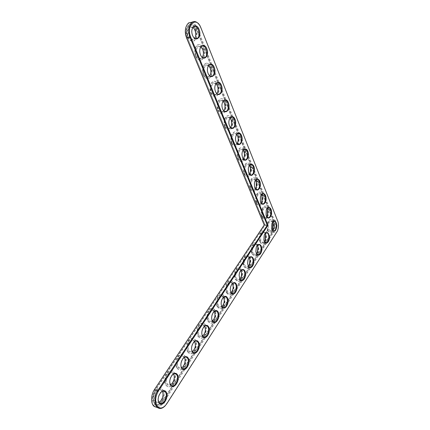 <?xml version="1.0" encoding="UTF-8"?>
<svg xmlns="http://www.w3.org/2000/svg" width="430" height="430" viewBox="0 0 430 430"><rect width="100%" height="100%" fill="white"/><g stroke="black" fill="none" stroke-linecap="round" stroke-linejoin="round"><path stroke-width="0.32" stroke-dasharray="2.15 1.61" d="M199.025 24.483L200.745 27.633L277.769 221.369C278.645 224.68 278.473 227.964 277.253 231.211L165.297 405.683M272.109 230.136L271.464 228.62L271.728 223.595L272.609 222.03M264.418 241.692L263.735 239.875L264.052 235.328L265.02 233.576M266.638 216.715L265.939 215.048L266.089 210.431L267.03 208.593M256.452 253.641L255.748 251.437L256.097 247.529L257.167 245.519M260.994 202.885L260.236 201.03L260.284 196.929L261.268 194.747M248.196 266.009L247.497 263.273L247.83 260.263L249.034 257.892M239.639 278.807L239.01 275.178L239.204 273.776L240.606 270.707M230.77 292.067C229.034 288.761 231.464 282.204 234.097 283.01M221.563 305.816C220.649 302.903 221.068 300.221 222.815 297.77M255.178 188.619L254.34 186.523L254.302 183.083L255.329 180.476M249.18 173.908L248.25 171.452L248.153 168.936L249.19 165.76M242.993 158.718L241.87 154.827L242.859 150.575M212.001 320.07C211.184 317.152 211.651 314.486 213.409 312.072M202.073 334.873C201.353 331.955 201.874 329.305 203.643 326.934M191.748 350.24C191.135 347.327 191.721 344.704 193.495 342.377M181.014 366.22C180.514 363.318 181.154 360.727 182.938 358.443M169.845 382.845C169.463 379.959 170.162 377.4 171.946 375.164M158.208 400.163C157.95 397.298 158.718 394.772 160.503 392.59M236.602 143.04L236.011 141.943C235.129 139.401 235.231 137.057 236.312 134.896M230.002 126.845L229.362 125.662C228.217 121.523 228.819 118.701 231.184 117.18L227.954 117.428C225.583 118.943 224.976 121.755 226.132 125.872C226.965 127.726 228.029 128.532 229.319 128.285L230.534 127.463M223.181 110.102L222.487 108.822C221.316 104.737 221.88 101.894 224.191 100.308L220.934 100.636C218.617 102.216 218.053 105.044 219.23 109.112C220.149 111.133 221.305 111.977 222.697 111.639L223.837 110.827M216.129 92.783L215.376 91.407C214.511 89.031 214.489 86.79 215.322 84.672M208.84 74.868L208.012 73.369C207.158 71.063 207.099 68.859 207.835 66.768M201.294 56.319L200.385 54.691C199.541 52.444 199.439 50.294 200.09 48.23M193.478 37.109L192.479 35.325C191.651 33.148 191.511 31.046 192.065 29.02M191.629 22.279C194.021 22.86 195.946 24.87 197.402 28.316L274.437 220.359C275.818 224.659 275.479 228.717 273.421 232.533L163.33 402.856C161.793 405.189 160.057 406.64 158.122 407.21M157.251 407.366L156.891 407.382M272.507 222.186L270.97 221.106C268.481 222.213 267.707 224.901 268.653 229.168L270.459 230.851L272.029 229.969M185.776 27.703C187.432 20.828 194.15 21.564 196.757 28.627L273.905 220.606C275.216 224.702 274.894 228.566 272.932 232.195L162.739 402.415C159.175 407.14 155.918 407.882 152.972 404.646C150.742 400.239 151.199 395.256 154.343 389.709M272.496 222.202C270.389 217.408 265.95 224.611 268.11 229.421C269.255 231.636 270.556 231.813 272.018 229.948M253.953 172.946L273.432 221.321C274.571 224.869 274.292 228.217 272.593 231.361L162.18 401.572C160.492 404.076 158.632 405.313 156.611 405.275M253.587 172.032L250.599 164.62M250.502 164.373L247.879 157.864M247.508 156.939L244.433 149.312M244.315 149.011L196.349 29.192C194.338 24.87 191.936 23.387 189.141 24.752L188.877 24.811C191.673 23.446 194.075 24.924 196.085 29.245M155.703 405.092L154.719 404.555C151.72 401.088 151.785 396.422 154.918 390.574L265.03 225.18L187.297 37.378C185.448 31.75 185.975 27.563 188.877 24.811M267.627 230.152C268.229 231.539 269.013 232.275 269.992 232.356C274.335 232.845 275.05 219.332 270.663 219.558C267.906 219.268 265.874 226.304 267.627 230.152M273.432 221.321L273.673 221.332C274.813 224.885 274.534 228.233 272.83 231.378L162.443 401.658C160.669 404.27 158.734 405.501 156.644 405.339M155.692 405.071L154.977 404.646C151.983 401.174 152.048 396.508 155.176 390.655L265.03 225.18M187.297 37.378L265.272 225.196M187.561 37.329C185.717 31.702 186.244 27.509 189.141 24.752M273.673 221.332L196.349 29.192M267.868 230.168C268.471 231.555 269.255 232.291 270.233 232.372C274.576 232.867 275.286 219.348 270.905 219.569C268.148 219.278 266.116 226.32 267.868 230.168M267.385 230.163L267.541 230.824L267.449 230.168M267.17 230.722L267.137 231.12L267.229 230.727M267.019 230.937L267.073 231.281L267.137 230.91M266.853 231.141L266.944 231.576L266.869 231.141M266.589 231.555L266.697 231.851L266.648 231.56M266.767 231.361L266.718 231.636M266.229 232.087L266.337 232.377L266.294 232.093M266.009 232.635L266.041 232.92L266.127 232.646M266.041 232.92L266.084 232.641L266.041 232.92M260.204 241.843C260.795 243.176 261.574 243.896 262.536 244.003C267.019 244.659 267.981 230.91 263.45 230.991C260.558 230.593 258.349 237.919 260.204 241.843M262.327 216.752C262.977 218.246 263.832 219.02 264.885 219.074C269.373 219.418 269.83 205.685 265.315 206.072C262.526 205.895 260.558 212.861 262.327 216.752M252.27 253.926L254.56 256.038C259.183 256.877 260.424 242.896 255.748 242.81C252.716 242.289 250.303 249.916 252.27 253.926M256.619 202.922C257.323 204.54 258.242 205.352 259.387 205.373C264.02 205.545 264.192 191.587 259.537 192.162C256.721 192.102 254.834 198.988 256.619 202.922M244.057 266.433L246.293 268.497C251.045 269.54 252.614 255.318 247.787 255.049C244.605 254.377 241.966 262.338 244.057 266.433M235.543 279.392L237.709 281.397C242.601 282.677 244.536 268.212 239.558 267.729C236.22 266.88 233.323 275.211 235.543 279.392M226.718 292.83L228.798 294.765C233.812 296.313 236.167 281.602 231.044 280.881C227.545 279.822 224.352 288.552 226.718 292.83M250.722 188.657C251.491 190.404 252.491 191.264 253.727 191.243C258.511 191.221 258.36 177.031 253.571 177.821C250.733 177.896 248.932 184.685 250.722 188.657M250.152 164.604C249.357 163.432 248.438 162.905 247.4 163.029C244.552 163.244 242.843 169.931 244.649 173.94C245.482 175.832 246.567 176.741 247.906 176.66L250.136 175.048M250.147 175.031C251.91 171.554 251.915 168.087 250.163 164.625M243.917 149.258C243.057 148.087 242.095 147.587 241.02 147.769C238.166 148.124 236.564 154.709 238.37 158.745C239.284 160.799 240.461 161.755 241.913 161.61L244.089 159.971M244.132 159.906C245.879 156.343 245.826 152.811 243.966 149.328M217.564 306.773L219.536 308.627C224.67 310.471 227.492 295.512 222.229 294.518C218.564 293.228 215.032 302.387 217.564 306.773M208.061 321.248L209.91 323.005C215.145 325.188 218.488 309.987 213.097 308.686C209.265 307.117 205.352 316.749 208.061 321.248M198.182 336.287L199.885 337.932C205.207 340.485 209.141 325.053 203.637 323.408C199.633 321.522 195.279 331.67 198.182 336.287M187.915 351.917L189.447 353.433C194.838 356.4 199.423 340.748 193.817 338.716C189.657 336.464 184.798 347.177 187.915 351.917M177.23 368.188L178.574 369.542C182.583 372.192 187.926 362.544 185.583 357.088L183.626 354.659C179.31 351.982 173.876 363.312 177.23 368.188M174.876 373.735L173.032 371.267C168.576 368.107 162.486 380.109 166.109 385.129L167.232 386.301C171.28 389.36 177.198 379.539 174.897 373.788M163.739 391.09L162.013 388.586C157.439 384.877 150.602 397.616 154.515 402.781L155.208 403.582M163.513 391.112C165.48 396.53 160.374 405.743 156.16 404.178C160.363 406.183 165.797 396.766 163.771 391.192M231.888 143.056C232.888 145.286 234.173 146.286 235.737 146.066C240.934 145.313 239.564 130.424 234.415 132.01C231.249 133.918 230.405 137.6 231.888 143.056M225.191 126.839C226.287 129.263 227.68 130.317 229.373 130C234.694 128.946 232.823 113.826 227.572 115.734C224.465 117.734 223.67 121.437 225.191 126.839M218.268 110.069C219.467 112.708 220.982 113.816 222.81 113.386C228.239 112.004 225.825 96.653 220.488 98.921C217.451 101.012 216.715 104.727 218.268 110.069M211.103 92.724C212.425 95.6 214.07 96.755 216.032 96.191C221.557 94.455 218.548 78.883 213.146 81.533C210.2 83.721 209.517 87.451 211.103 92.724M211.006 76.298C213.877 71.165 209.641 61.124 205.535 63.549C202.691 65.828 202.073 69.569 203.686 74.766C205.142 77.894 206.927 79.109 209.034 78.394L210.99 76.325M203.691 57.77C206.524 52.363 201.799 42.145 197.644 44.935C194.919 47.305 194.371 51.046 195.999 56.163C197.612 59.577 199.541 60.84 201.794 59.953L203.659 57.846M196.112 38.571C198.886 32.863 193.64 22.478 189.458 25.655C186.862 28.111 186.389 31.852 188.039 36.889C189.813 40.608 191.904 41.925 194.301 40.839L196.058 38.689M259.962 241.821C260.553 243.154 261.332 243.875 262.295 243.982C266.777 244.638 267.739 230.894 263.208 230.975C260.317 230.577 258.102 237.898 259.962 241.821M264.993 233.614C262.811 228.803 258.22 236.242 260.462 241.063C261.596 243.219 262.907 243.412 264.396 241.649L262.794 242.461L261.01 240.811C260.032 236.409 260.854 233.657 263.488 232.56L264.998 233.608M262.085 216.742C262.735 218.236 263.585 219.01 264.644 219.064C269.132 219.402 269.589 205.674 265.074 206.061C262.278 205.884 260.317 212.845 262.085 216.742M262.579 216.01C263.762 218.306 265.106 218.521 266.611 216.661L265.084 217.526L263.133 215.752C262.155 211.495 262.918 208.786 265.412 207.631L266.998 208.636C264.756 204.008 260.403 211.173 262.579 216.01M252.028 253.899L254.318 256.017C258.935 256.85 260.182 242.875 255.501 242.789C252.469 242.267 250.056 249.894 252.028 253.899M257.296 245.53C255.081 240.488 250.179 248.196 252.544 253.114C253.7 255.243 255.044 255.425 256.576 253.657M257.237 245.439L255.759 244.407C253.447 243.998 251.609 249.803 253.103 252.856L254.856 254.474L256.506 253.732M256.371 202.912C257.075 204.529 258 205.346 259.139 205.363C263.778 205.535 263.95 191.581 259.295 192.156C256.474 192.102 254.587 198.977 256.371 202.912M261.365 194.752C259.027 190.13 254.662 197.257 256.882 202.186C258.134 204.605 259.537 204.836 261.091 202.885M261.322 194.688L259.672 193.747C257.178 194.946 256.43 197.676 257.441 201.928C257.973 203.164 258.683 203.788 259.553 203.799L261.042 202.949M243.81 266.401L246.046 268.471C250.803 269.513 252.372 255.296 247.54 255.028C244.358 254.35 241.719 262.311 243.81 266.401M249.346 257.919C247.137 252.55 241.843 260.542 244.342 265.589C245.541 267.713 246.927 267.863 248.513 266.046M249.212 257.699L247.761 256.672C245.337 256.151 243.326 262.209 244.912 265.326L246.626 266.906L248.33 266.234M235.296 279.36L237.462 281.365C242.353 282.644 244.288 268.18 239.311 267.702C235.973 266.853 233.071 275.178 235.296 279.36M241.123 270.76C238.924 265.03 233.194 273.329 235.85 278.516C237.08 280.623 238.516 280.747 240.155 278.882M240.902 270.4L239.494 269.384C236.951 268.728 234.742 275.06 236.43 278.253L238.091 279.785L239.859 279.183M226.47 292.792L228.55 294.727C233.565 296.27 235.919 281.564 230.792 280.844C227.293 279.79 224.1 288.514 226.47 292.792M227.045 291.916C229.582 297.087 234.952 288.788 232.436 283.714C229.986 278.457 224.46 286.74 227.045 291.916M232.302 283.569L230.931 282.558C228.266 281.747 225.836 288.385 227.631 291.647L229.228 293.131L231.066 292.599M217.311 306.73L219.289 308.584C224.422 310.428 227.239 295.474 221.977 294.48C218.311 293.19 214.78 302.344 217.311 306.73M217.908 305.821C220.552 310.998 226.126 302.392 223.503 297.307C220.95 292.04 215.22 300.64 217.908 305.821M223.385 297.232L222.068 296.232C219.278 295.238 216.586 302.204 218.51 305.547L220.026 306.966L221.939 306.515M250.475 188.652C251.244 190.399 252.243 191.264 253.48 191.237C258.263 191.216 258.113 177.031 253.324 177.821C250.486 177.891 248.685 184.68 250.475 188.652M255.592 180.476C253.162 175.773 248.723 182.874 251.002 187.931C252.345 190.501 253.829 190.732 255.441 188.625M255.463 180.304L253.743 179.428C251.254 180.686 250.529 183.433 251.566 187.668C252.152 189.006 252.915 189.662 253.861 189.641L255.307 188.797M244.396 173.94C245.234 175.832 246.32 176.741 247.658 176.66C252.582 176.424 252.066 162.008 247.153 163.034C244.299 163.244 242.595 169.936 244.396 173.94M249.631 165.749C247.105 160.96 242.601 168.028 244.939 173.225C246.385 175.956 247.943 176.182 249.615 173.908M249.411 165.469L247.621 164.658C245.143 165.975 244.444 168.737 245.514 172.957C246.148 174.403 246.976 175.096 248.002 175.031L249.4 174.193M238.118 158.751C239.032 160.804 240.214 161.761 241.66 161.615C246.729 161.132 245.804 146.479 240.768 147.775C237.914 148.135 236.312 154.719 238.118 158.751M243.477 150.548C240.854 145.673 236.274 152.709 238.677 158.041C240.236 160.949 241.88 161.175 243.606 158.713M243.16 150.161L241.284 149.42C238.838 150.796 238.161 153.58 239.257 157.767C239.956 159.337 240.854 160.067 241.961 159.949L243.305 159.121M207.803 321.199L209.657 322.957C214.892 325.134 218.241 309.939 212.845 308.638C209.012 307.074 205.099 316.7 207.803 321.199M208.426 320.253C211.184 325.435 216.962 316.502 214.231 311.417C211.576 306.138 205.621 315.066 208.426 320.253M214.135 311.411L212.882 310.428C209.964 309.218 206.98 316.55 209.034 319.974L210.458 321.323L212.452 320.963M197.929 336.228L199.633 337.873C204.954 340.426 208.889 324.999 203.379 323.355C199.38 321.468 195.026 331.616 197.929 336.228M198.574 335.25C201.45 340.426 207.453 331.148 204.61 326.064C201.837 320.78 195.645 330.057 198.574 335.25M204.535 326.15L203.358 325.177C200.31 323.725 196.988 331.449 199.192 334.965L200.504 336.228L202.595 335.959M187.657 351.858L189.195 353.369C194.58 356.336 199.171 340.689 193.564 338.663C189.399 336.405 184.54 347.117 187.657 351.858M188.329 350.837C191.334 356.013 197.574 346.37 194.607 341.286C191.715 336.002 185.276 345.65 188.329 350.837M194.57 341.468L193.468 340.517C190.297 338.781 186.593 346.935 188.963 350.552L190.146 351.713L192.334 351.552M176.977 368.118L178.316 369.472C183.744 372.896 189.055 357.045 183.368 354.594C179.052 351.917 173.618 363.242 176.977 368.118M177.671 367.053C180.81 372.224 187.303 362.189 184.201 357.115C181.186 351.831 174.483 361.877 177.671 367.053M184.207 357.411L183.196 356.481C179.907 354.422 175.768 363.049 178.321 366.763L179.353 367.811L181.653 367.768M165.851 385.049L166.974 386.226C172.408 390.144 178.504 374.105 172.774 371.192C168.318 368.032 162.228 380.034 165.851 385.049M166.577 383.947C169.855 389.096 176.617 378.653 173.376 373.595C170.221 368.311 163.239 378.776 166.577 383.947M173.435 374.009L172.521 373.111C169.124 370.687 164.486 379.824 167.232 383.646L168.108 384.554L170.522 384.651M163.497 391.063L161.755 388.505C157.176 384.802 150.344 397.53 154.252 402.695L155.246 403.732M155.01 401.545C158.444 406.678 165.486 395.799 162.099 390.757C158.799 385.484 151.521 396.395 155.01 401.545M155.622 401.152L156.38 401.991L158.912 402.243M162.218 391.305L161.406 390.451C160.411 389.811 159.304 389.908 158.089 390.752M157.181 391.579C155.424 393.729 154.666 396.218 154.913 399.035M231.636 143.066C232.635 145.297 233.92 146.297 235.484 146.076C240.682 145.324 239.311 130.435 234.162 132.026C230.991 133.934 230.152 137.611 231.636 143.066M237.118 134.843C234.393 129.887 229.749 136.885 232.211 142.362C233.893 145.458 235.624 145.679 237.403 143.018M236.699 134.348L234.732 133.682C232.318 135.127 231.673 137.928 232.802 142.083C233.565 143.787 234.543 144.555 235.742 144.378L237.021 143.55M224.938 126.855C226.029 129.28 227.427 130.333 229.12 130.01C234.441 128.962 232.571 113.843 227.32 115.756C224.207 117.755 223.417 121.454 224.938 126.855M230.544 118.615C227.712 113.574 222.998 120.534 225.524 126.157C227.346 129.457 229.168 129.672 230.996 126.791M230.012 118.013L227.954 117.428M218.01 110.091C219.214 112.73 220.724 113.837 222.552 113.407C227.986 112.026 225.567 96.68 220.23 98.948C217.198 101.039 216.457 104.753 218.01 110.091M223.745 101.84C220.8 96.712 216.027 103.63 218.617 109.408C220.585 112.929 222.503 113.128 224.374 110.01M223.089 101.131L220.934 100.636M210.84 92.751C212.167 95.627 213.812 96.782 215.774 96.218C221.299 94.482 218.29 78.916 212.888 81.566C209.942 83.753 209.259 87.478 210.84 92.751M216.709 84.479C213.64 79.27 208.813 86.15 211.469 92.074C213.597 95.831 215.618 96.024 217.521 92.654M215.924 83.662L213.662 83.264C211.415 84.92 210.893 87.758 212.092 91.778C213.103 93.977 214.355 94.858 215.855 94.423L216.919 93.622M203.422 74.798C204.884 77.932 206.663 79.142 208.77 78.427C214.371 76.303 210.721 60.522 205.271 63.592C202.433 65.865 201.815 69.606 203.422 74.798M209.421 66.505C206.223 61.216 201.342 68.053 204.073 74.137C206.378 78.147 208.496 78.33 210.426 74.68M208.502 65.586L206.126 65.301C203.96 67.026 203.481 69.87 204.707 73.831C205.814 76.228 207.179 77.147 208.786 76.594L209.765 75.814M195.741 56.206C197.349 59.619 199.278 60.883 201.53 59.996L203.428 57.819C206.26 52.406 201.536 42.194 197.381 44.983C194.656 47.348 194.107 51.095 195.741 56.206M201.869 47.88C198.536 42.522 193.613 49.316 196.408 55.556C198.907 59.845 201.132 60.012 203.078 56.061M200.805 46.87L198.316 46.698C196.236 48.493 195.817 51.342 197.053 55.244C198.278 57.851 199.751 58.813 201.471 58.131L202.363 57.367M195.849 38.619C198.628 32.916 193.371 22.532 189.195 25.709C186.599 28.165 186.125 31.906 187.776 36.937C189.549 40.657 191.64 41.973 194.037 40.888L195.827 38.673M194.032 28.579C190.554 23.15 185.599 29.896 188.469 36.297C191.178 40.882 193.505 41.038 195.456 36.77M192.817 27.472L190.216 27.434C188.238 29.294 187.872 32.142 189.125 35.98C190.474 38.824 192.065 39.829 193.903 38.99L194.699 38.254M196.757 28.627L200.891 27.789M162.739 402.415L166.792 403.754M273.905 220.606L277.479 220.531L277.667 220.821M272.932 232.195L273.421 232.533L276.458 232.748L276.694 232.463M274.023 221.283L270.97 221.106M273.442 231.06L270.459 230.851M266.562 232.78L263.488 232.56M265.869 242.724L262.794 242.461M268.492 207.76L265.412 207.631M268.03 217.688L265.084 217.526M258.855 244.681L255.759 244.407M257.952 254.786L254.856 254.474M262.778 193.817L259.672 193.747M262.456 203.901L259.553 203.799M250.83 256.995L247.761 256.672M249.744 267.277L246.626 266.906M242.504 269.755L239.494 269.384M241.23 280.215L238.091 279.785M233.877 282.978L230.931 282.558M232.393 293.625L229.228 293.131M224.922 296.695L222.068 296.232M223.208 307.531L220.026 306.966M256.877 179.444L253.743 179.428M256.71 189.689L253.861 189.641M250.776 164.615L247.621 164.658M250.781 175.031L248.002 175.031M244.466 149.312L241.284 149.42M244.665 159.895L241.961 159.949M215.634 310.928L212.882 310.428M213.662 321.957L210.458 321.323M205.986 325.714L203.358 325.177M203.729 336.943L200.504 336.228M195.956 341.087L193.468 340.517M193.387 352.514L190.146 351.713M185.524 357.077L183.196 356.481M182.61 368.698L179.353 367.811M174.661 373.718L172.521 373.111M171.382 385.543L168.108 384.554M163.352 391.063L161.406 390.451M159.67 403.087L156.38 401.991M237.94 133.51L234.732 133.682M238.349 144.27L235.742 144.378M231.824 128.129L229.319 128.285M225.078 111.44L222.697 111.639M216.946 82.856L213.662 83.264M218.107 94.175L215.855 94.423M209.437 64.801L206.126 65.301M210.888 76.314L208.786 76.594M201.649 46.107L198.316 46.698M203.422 57.813L201.471 58.131M193.575 26.741L190.216 27.434M195.688 38.652L193.903 38.99"/><path stroke-width="0.64" d="M267.992 225.298L190.759 37.222C185.54 25.198 196.429 15.48 200.891 27.789L277.941 221.617C278.774 224.772 278.613 227.9 277.452 230.996L166.792 403.754C163.239 408.516 159.987 409.274 157.047 406.027C154.822 401.598 155.284 396.589 158.423 390.994L267.992 225.298L267.309 225.229L190.098 37.539C187.862 30.686 188.49 25.574 191.99 22.204C194.381 20.801 196.725 21.559 199.025 24.483M271.9 229.679L271.626 228.857L271.916 223.39C274.383 219.628 276.055 220.429 276.925 225.782C276.017 231.399 274.34 232.7 271.9 229.679M264.273 241.386L263.886 240.09L264.235 235.151C266.756 231.103 268.503 231.786 269.481 237.193C269.578 242.144 265.831 245.224 264.273 241.386M266.396 216.209L266.095 215.269L266.261 210.249C267.637 205.637 271.529 207.115 271.567 212.167C271.744 217.188 267.965 220.214 266.396 216.209M256.382 253.496L255.882 251.625L256.264 247.374C257.731 242.627 261.757 243.875 261.773 248.975C261.94 254.033 258.016 257.398 256.382 253.496M260.731 202.32L260.387 201.229L260.44 196.768C261.623 191.764 265.848 192.85 266.036 198.106C266.374 203.32 262.391 206.556 260.731 202.32M248.212 266.046L247.621 263.418L247.986 260.139C249.368 255.071 253.678 255.877 253.797 261.118C254.065 266.304 249.938 270.019 248.212 266.046M239.746 279.043L239.134 275.243L239.338 273.722C240.456 268.164 245.197 268.11 245.514 273.534C245.998 278.871 241.601 283.155 239.746 279.043M230.964 292.529C228.394 287.326 233.904 278.995 236.344 284.273C238.849 289.368 233.49 297.716 230.964 292.529M221.853 306.515C219.176 301.306 224.895 292.658 227.432 297.947C230.045 303.053 224.487 311.712 221.853 306.515M254.882 187.996L254.49 186.695L254.447 182.954C255.361 177.525 259.94 178.095 260.322 183.572C260.854 188.99 256.651 192.495 254.882 187.996M248.846 173.215L248.287 168.856C248.809 162.965 253.77 162.787 254.404 168.512C255.194 174.161 250.738 178.02 248.846 173.215M242.617 157.955L241.993 154.838C241.73 148.415 247.142 146.695 248.239 152.725C249.486 158.643 244.697 163.196 242.617 157.955M212.399 321.038C209.603 315.83 215.543 306.843 218.187 312.142C220.907 317.249 215.14 326.241 212.399 321.038M202.568 336.131C199.654 330.917 205.83 321.581 208.588 326.886C211.426 331.992 205.432 341.334 202.568 336.131M192.344 351.826C189.302 346.618 195.725 336.9 198.606 342.21C201.568 347.311 195.338 357.024 192.344 351.826M181.707 368.155C178.531 362.958 185.217 352.842 188.227 358.147C191.318 363.242 184.835 373.348 181.707 368.155M170.629 385.167C167.308 379.98 174.274 369.44 177.418 374.745C180.648 379.824 173.903 390.343 170.629 385.167M159.084 402.899C155.601 397.728 162.873 386.737 166.163 392.031C169.538 397.089 162.508 408.054 159.084 402.899M236.183 142.19C233.63 135.993 239.112 129.333 241.531 135.563C244.02 141.637 238.693 148.361 236.183 142.19M229.529 125.899C226.889 119.486 232.544 112.907 235.043 119.346C237.613 125.624 232.125 132.279 229.529 125.899M222.649 109.048C219.918 102.415 225.75 95.928 228.341 102.582C230.996 109.075 225.336 115.648 222.649 109.048M215.532 91.617C212.71 84.748 218.725 78.357 221.402 85.242C224.154 91.961 218.311 98.443 215.532 91.617M208.168 73.568C205.239 66.456 211.452 60.173 214.226 67.3C217.069 74.256 211.044 80.636 208.168 73.568M200.536 54.868C197.499 47.499 203.922 41.339 206.792 48.719C209.738 55.922 203.514 62.194 200.536 54.868M192.619 35.486C189.474 27.842 196.118 21.823 199.09 29.466C202.148 36.932 195.714 43.086 192.619 35.486M165.297 405.683C162.551 408.586 159.965 409.226 157.536 407.602C153.897 405.055 154.042 395.971 157.81 390.542L267.309 225.229L264.23 225.035L186.738 38.189C184.492 31.368 185.126 26.278 188.625 22.919L191.629 22.279M272.609 222.03L274.023 221.283C277.339 221.122 276.796 231.431 273.507 231.066L272.109 230.136M265.02 233.576L266.562 232.78C269.992 232.727 269.255 243.208 265.869 242.724L264.418 241.692M267.03 208.593L268.492 207.76C271.905 207.47 271.556 217.94 268.159 217.693L266.638 216.715M257.167 245.519L258.855 244.681C262.391 244.751 261.445 255.415 257.952 254.786L256.452 253.641M261.268 194.747L262.778 193.817C266.294 193.387 266.159 204.03 262.655 203.911L260.994 202.885M249.034 257.892L250.883 257C254.533 257.215 253.34 268.062 249.744 267.277L248.196 266.009M240.606 270.707L242.633 269.771C246.395 270.147 244.928 281.177 241.23 280.215L239.639 278.807M233.877 282.978L234.097 283.01C237.967 283.569 236.183 294.786 232.393 293.625L230.77 292.067M222.815 297.77L225.25 296.748C229.233 297.517 227.088 308.917 223.208 307.531L221.563 305.816M255.329 180.476L256.877 179.444C260.494 178.848 260.607 189.668 256.989 189.695L255.178 188.619M249.19 165.76L250.776 164.615C254.49 163.841 254.877 174.833 251.152 175.031L249.18 173.908M242.859 150.575L244.466 149.312C248.277 148.334 248.97 159.508 245.138 159.89L242.993 158.718M213.409 312.072L216.086 311.014C220.16 312.019 217.618 323.602 213.662 321.957L212.001 320.07M203.643 326.934C204.615 325.875 205.594 325.51 206.577 325.838C210.743 327.106 207.749 338.867 203.729 336.943L202.073 334.873M193.495 342.377C194.57 341.216 195.645 340.839 196.709 341.259C200.944 342.823 197.461 354.75 193.387 352.514L192.21 351.348L191.748 350.24M182.938 358.443C184.137 357.163 185.308 356.787 186.453 357.314C190.748 359.2 186.717 371.284 182.61 368.698L181.578 367.65L181.014 366.22M171.946 375.164C173.279 373.761 174.564 373.39 175.789 374.041C180.116 376.282 175.488 388.505 171.382 385.543L170.511 384.635L169.845 382.845M160.503 392.59C161.986 391.053 163.384 390.682 164.69 391.483C169.028 394.111 163.744 406.457 159.67 403.087L158.971 402.335L158.208 400.163M236.312 134.896L237.94 133.51C241.832 132.311 242.875 143.658 238.94 144.249L236.602 143.04M231.184 117.18C235.156 115.74 236.57 127.264 232.544 128.081C231.619 128.301 230.77 127.887 230.002 126.845M224.191 100.308C228.228 98.594 230.055 110.295 225.949 111.365C224.949 111.649 224.03 111.23 223.181 110.102M215.322 84.672L216.946 82.856C221.031 80.851 223.31 92.719 219.128 94.062C218.064 94.433 217.064 94.003 216.129 92.783M207.835 66.768L209.437 64.801C213.554 62.484 216.322 74.514 212.087 76.153C210.947 76.615 209.867 76.185 208.84 74.868M200.09 48.23L201.649 46.107C205.782 43.452 209.071 55.637 204.793 57.593C203.589 58.163 202.423 57.738 201.294 56.319M192.065 29.02L193.575 26.741C197.703 23.731 201.546 36.061 197.246 38.356C195.978 39.039 194.725 38.625 193.478 37.109M156.891 407.382L154.241 406.479C150.602 403.937 150.742 394.896 154.515 389.505L264.23 225.035L186.604 38.023C185.233 34.508 184.959 31.067 185.776 27.703M158.122 407.21L157.251 407.366M272.029 229.969L272.754 228.658L273.028 223.439L272.507 222.186M158.423 390.994L154.343 389.709L264.187 225.057M272.018 229.948L272.566 228.862L272.862 223.197L272.496 222.202M253.953 172.946L253.587 172.032M247.879 157.864L247.508 156.939M244.433 149.312L244.315 149.011M156.611 405.275L155.703 405.092M156.644 405.339L155.692 405.071M155.208 403.582L156.16 404.173L155.246 403.732M264.998 233.608L265.638 235.258L265.299 240.058L264.396 241.655L265.122 240.246L265.487 235.038L264.993 233.614M267.648 210.136L267.487 215L266.611 216.666L267.309 215.188L267.487 209.91L266.998 208.641L267.487 209.91M256.576 253.657L257.43 251.985L257.844 247.363L257.296 245.53M256.506 253.732L257.602 251.819L257.984 247.556L257.237 245.439M261.091 202.885L261.892 201.041L261.945 196.241L261.365 194.752M261.042 202.949L262.053 200.875L262.106 196.451L261.322 194.688M248.513 266.046L249.491 264.063L249.916 260.225L249.346 257.919M248.33 266.234L249.653 263.923L250.045 260.387L249.212 257.699M240.155 278.882L241.311 276.415L241.665 273.754L241.123 270.76M239.859 279.183L241.456 276.313L241.784 273.862L240.902 270.4M231.066 292.599C233.339 289.863 233.753 286.853 232.302 283.569M221.939 306.515C224.395 303.752 224.874 300.656 223.385 297.232M255.441 188.625L256.291 186.389L256.242 182.186L255.592 180.476M255.307 188.797L256.441 186.249L256.398 182.368L255.463 180.304M249.615 173.908L250.502 171.178L250.373 167.743L249.631 165.749M249.4 174.193L250.636 171.07L250.518 167.904L249.411 165.469M243.606 158.713L244.487 155.305L244.337 152.967L243.477 150.548M243.305 159.121L244.611 155.246L244.476 153.096L243.16 150.161M212.452 320.963C215.102 318.168 215.661 314.986 214.135 311.411M202.595 335.959C205.443 333.153 206.088 329.88 204.535 326.15M192.334 351.552C195.397 348.73 196.139 345.371 194.57 341.468M181.653 367.768C184.567 366.446 186.152 359.991 184.207 357.411M170.522 384.651C173.607 383.415 175.429 376.702 173.435 374.009M158.912 402.243C162.169 401.093 164.255 394.127 162.218 391.305M158.089 390.752L157.181 391.579M154.913 399.035L155.622 401.152M237.403 143.018C238.553 140.239 238.462 137.514 237.118 134.843M237.021 143.55C238.838 140.395 238.725 137.331 236.699 134.348M230.996 126.791C232.071 123.985 231.921 121.26 230.544 118.615M230.534 127.463C232.383 124.179 232.205 121.029 230.012 118.013M224.374 110.01C225.368 107.183 225.159 104.458 223.745 101.84M223.837 110.827C225.712 107.409 225.46 104.173 223.089 101.131M217.521 92.654C218.435 89.795 218.16 87.07 216.709 84.479M216.919 93.622C218.805 90.053 218.478 86.731 215.924 83.662M210.426 74.68C211.248 71.799 210.915 69.074 209.421 66.505M209.765 75.814C211.657 72.09 211.237 68.676 208.502 65.586M203.428 57.819L204.793 57.593M203.078 56.061C203.804 53.153 203.401 50.428 201.869 47.88M202.363 57.367C204.255 53.476 203.734 49.971 200.805 46.87M195.456 36.77C196.085 33.83 195.607 31.1 194.032 28.579M194.699 38.254C196.838 35.749 195.682 29.02 192.817 27.472M186.604 38.023L190.759 37.222M188.625 22.919L191.99 22.204M154.241 406.479L157.536 407.602M225.25 296.748L224.922 296.695M256.989 189.695L256.71 189.689M251.152 175.031L250.781 175.031M245.138 159.89L244.665 159.895M216.086 311.014L215.634 310.928M206.577 325.838L205.986 325.714M196.709 341.259L195.956 341.087M186.453 357.314L185.524 357.077M175.789 374.041L174.661 373.718M164.69 391.483L163.352 391.063M238.94 144.249L238.349 144.27M232.544 128.081L231.824 128.129M225.949 111.365L225.078 111.44M219.128 94.062L218.107 94.175M212.087 76.153L210.888 76.314M197.246 38.356L195.688 38.652"/></g></svg>
